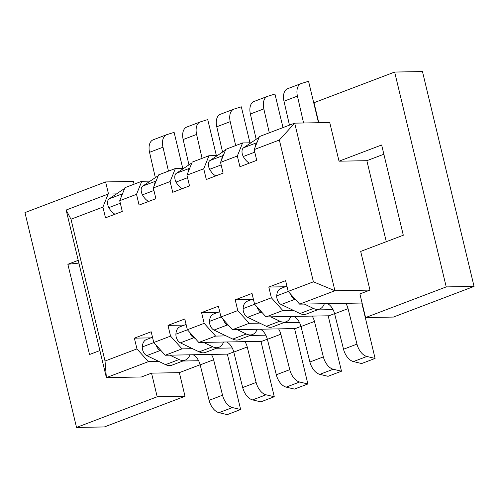 <?xml version="1.0" encoding="UTF-8"?>
<svg xmlns="http://www.w3.org/2000/svg" width="499" height="499" viewBox="0 0 499 499"><rect width="100%" height="100%" fill="white"/><g stroke="black" fill="none" stroke-linecap="round" stroke-linejoin="round"><path stroke-width="0.75" d="M134.094 184.2L133.433 181.43L105.613 181.929L108.52 194.049M185.01 396.281L157.191 396.78L76.534 427.443L104.353 426.944L185.01 396.281L179.341 372.647L200.143 364.738M198.614 360.74L182.827 361.02M158.907 361.451L148.396 361.638L136.951 348.901L134.374 338.154L151.178 331.766L153.761 342.514L170.564 336.12L167.982 325.379L184.786 318.992L187.368 329.733L204.172 323.346L201.59 312.605L218.4 306.218L220.976 316.959L237.78 310.571L235.204 299.83L252.007 293.437L254.584 304.184L271.387 297.791L268.811 287.05L285.615 280.663L288.191 291.404L313.403 281.823L279.359 140.019L254.153 149.6L259.399 136.564L294.691 123.147L334.923 290.73L299.637 304.147L288.191 291.404M150.873 337.86L134.374 338.154M254.153 149.6L256.729 160.347L239.925 166.735L237.343 155.994L220.539 162.381L223.122 173.122L206.318 179.509L203.735 168.768L186.932 175.155L189.514 185.896L172.704 192.29L170.128 181.542L153.324 187.93L155.9 198.677L139.096 205.064L136.52 194.323L119.716 200.71L122.292 211.451L105.489 217.838L102.913 207.097L108.158 194.055L116.517 193.905M179.341 372.647L151.521 373.146L141.435 376.982L106.381 377.612L105.027 361.039L136.951 348.901M148.396 361.638L106.381 377.612L66.149 210.029L108.158 194.055M157.191 396.78L151.521 373.146M99.894 350.572L89.539 354.508L67.87 264.27L78.224 260.335M76.534 427.443L24.95 212.593L105.613 181.929M78.892 263.098L67.87 264.27M102.913 207.097L70.983 219.236L66.149 210.029M70.983 219.236L105.027 361.039M333.051 309.636L317.264 309.916M293.343 310.347L282.833 310.534L271.387 297.791M285.309 286.757L268.811 287.05M237.343 155.994L242.595 142.951L250.953 142.801M282.833 310.534L266.023 316.921L328.897 315.792L334.579 313.634M220.539 162.381L225.791 149.338L242.595 142.951M266.023 316.921L254.584 304.184M299.444 322.41L283.65 322.691M259.736 323.121L249.219 323.308L237.78 310.571M251.702 299.531L235.204 299.83M203.735 168.768L208.987 155.725L217.346 155.576M249.219 323.308L232.415 329.702L295.289 328.573L300.972 326.408M186.932 175.155L192.184 162.113L208.987 155.725M232.415 329.702L220.976 316.959M265.836 335.185L250.043 335.471M226.128 335.902L215.612 336.089L204.172 323.346M218.094 312.305L201.59 312.605M170.128 181.542L175.38 168.506L183.738 168.35M215.612 336.089L198.808 342.476L261.682 341.347L267.364 339.189M153.324 187.93L158.576 174.893L175.38 168.506M198.808 342.476L187.368 329.733M232.228 347.965L216.435 348.246M192.514 348.676L182.004 348.863L170.564 336.12M184.48 325.086L167.982 325.379M136.52 194.323L141.772 181.28L150.124 181.131M182.004 348.863L165.2 355.251L228.074 354.122L233.75 351.963M119.716 200.71L124.968 187.668L141.772 181.28M165.2 355.251L153.761 342.514M152.494 337.243L146.394 339.563A13.448 8.034 69.2 0 0 142.296 346.955A6.724 4.017 69.2 0 0 146.762 355.625L165.568 364.644A17.933 10.71 69.2 0 0 171.868 365.187L185.31 360.078A17.933 10.71 69.2 0 0 189.919 354.808M193.144 354.752A11.658 6.961 -110.8 0 1 200.174 364.869L209.093 400.329A13.448 8.034 69.2 0 0 218.98 412.673L227.213 414.638L240.655 409.529L227.357 354.134M156.206 345.239A6.724 4.017 69.2 0 0 160.204 350.516L161.508 351.14M169.903 355.169L179.01 359.536A17.933 10.71 69.2 0 0 185.31 360.078M211.383 354.421A11.658 6.961 -110.8 0 1 213.622 359.76L222.535 395.214A13.448 8.034 69.2 0 0 232.422 407.564L240.655 409.529M182.759 168.369L174.12 132.372L166.897 134.611A13.448 8.034 69.2 0 0 166.61 134.711L153.168 139.82A13.448 8.034 69.2 0 0 149.55 152.32L155.339 177.632M124.569 188.653A17.933 10.71 69.2 0 0 123.459 189.252L109.125 198.864A6.724 4.017 69.2 0 0 108.844 207.621A13.448 8.034 69.2 0 0 115.001 214.221M166.61 134.711A13.448 8.034 69.2 0 0 162.992 147.211L168.462 171.132M122.492 193.805A6.724 4.017 69.2 0 0 121.001 197.517M216.366 155.594L207.727 119.592L200.504 121.837A13.448 8.034 69.2 0 0 200.224 121.937L186.776 127.045A13.448 8.034 69.2 0 0 183.158 139.545L188.946 164.857M158.177 175.873A17.933 10.71 69.2 0 0 157.066 176.471L142.733 186.09A6.724 4.017 69.2 0 0 142.452 194.847A13.448 8.034 69.2 0 0 148.608 201.446M200.224 121.937A13.448 8.034 69.2 0 0 196.6 134.431L202.076 158.358M156.106 181.031A6.724 4.017 69.2 0 0 154.609 184.742M186.102 324.469L180.002 326.789A13.448 8.034 69.2 0 0 175.904 334.18A6.724 4.017 69.2 0 0 180.37 342.85L199.176 351.87A17.933 10.71 69.2 0 0 205.476 352.413L218.918 347.304A17.933 10.71 69.2 0 0 223.533 342.033M226.752 341.977A11.658 6.961 -110.8 0 1 233.788 352.094L242.701 387.548A13.448 8.034 69.2 0 0 252.588 399.899L260.821 401.863L274.269 396.755L260.971 341.36M189.813 332.459A6.724 4.017 69.2 0 0 193.812 337.742L195.115 338.366M203.511 342.389L212.618 346.761A17.933 10.71 69.2 0 0 218.918 347.304M244.99 341.647A11.658 6.961 -110.8 0 1 247.23 346.98L256.143 382.44A13.448 8.034 69.2 0 0 266.036 394.79L274.269 396.755M249.98 142.82L241.335 106.817L234.112 109.063A13.448 8.034 69.2 0 0 233.831 109.156L220.39 114.271A13.448 8.034 69.2 0 0 216.766 126.765L222.56 152.083M191.784 163.098A17.933 10.71 69.2 0 0 190.674 163.697L176.34 173.309A6.724 4.017 69.2 0 0 176.06 182.066A13.448 8.034 69.2 0 0 182.222 188.672M233.831 109.156A13.448 8.034 69.2 0 0 230.214 121.656L235.684 145.577M189.714 168.25A6.724 4.017 69.2 0 0 188.217 171.962M219.71 311.694L213.609 314.008A13.448 8.034 69.2 0 0 209.511 321.4A6.724 4.017 69.2 0 0 213.977 330.076L232.784 339.095A17.933 10.71 69.2 0 0 239.083 339.638L252.531 334.523A17.933 10.71 69.2 0 0 257.141 329.253M260.359 329.197A11.658 6.961 -110.8 0 1 267.395 339.314L276.309 374.774A13.448 8.034 69.2 0 0 286.201 387.124L294.435 389.089L307.877 383.974L294.578 328.585M223.421 319.684A6.724 4.017 69.2 0 0 227.419 324.961L228.723 325.591M237.125 329.614L246.232 333.981A17.933 10.71 69.2 0 0 252.531 334.523M278.598 328.872A11.658 6.961 -110.8 0 1 280.837 334.205L289.751 369.665A13.448 8.034 69.2 0 0 299.643 382.009L307.877 383.974M283.002 127.594L274.943 94.043L267.72 96.282A13.448 8.034 69.2 0 0 267.439 96.382L253.997 101.49A13.448 8.034 69.2 0 0 250.379 113.99L256.168 139.302M225.398 150.324A17.933 10.71 69.2 0 0 224.288 150.923L209.954 160.535A6.724 4.017 69.2 0 0 209.667 169.292A13.448 8.034 69.2 0 0 215.83 175.891M267.439 96.382A13.448 8.034 69.2 0 0 263.821 108.882L269.292 132.803M223.321 155.476A6.724 4.017 69.2 0 0 221.824 159.187M253.317 298.913L247.223 301.234A13.448 8.034 69.2 0 0 243.119 308.625A6.724 4.017 69.2 0 0 247.585 317.295L266.397 326.315A17.933 10.71 69.2 0 0 272.697 326.857L286.139 321.749A17.933 10.71 69.2 0 0 290.749 316.478M293.973 316.422A11.658 6.961 -110.8 0 1 301.003 326.539L309.916 362A13.448 8.034 69.2 0 0 319.809 374.344L328.043 376.308L341.484 371.2L328.186 315.805M257.035 306.91A6.724 4.017 69.2 0 0 261.033 312.187L262.337 312.811M270.732 316.84L279.839 321.206A17.933 10.71 69.2 0 0 286.139 321.749M312.206 316.092A11.658 6.961 -110.8 0 1 314.445 321.431L323.364 356.891A13.448 8.034 69.2 0 0 333.251 369.235L341.484 371.2M362.074 303.024L299.637 304.147M394.647 72.056L422.466 71.557L474.05 286.407L393.387 317.071L365.567 317.57L446.231 286.906L394.647 72.056L313.99 102.719L318.786 122.717M386.295 241.697L366.846 160.69L383.862 154.222M365.567 317.57L359.898 293.936L369.977 290.1L334.923 290.73L313.403 281.823M366.846 160.69L339.027 161.189L329.745 122.517L294.691 123.147L279.359 140.019M369.977 290.1L360.69 251.427L403.304 235.229L381.641 144.991L339.027 161.189M446.231 286.906L474.05 286.407M286.931 286.139L280.831 288.459A13.448 8.034 69.2 0 0 276.727 295.851A6.724 4.017 69.2 0 0 281.199 304.521L300.005 313.54A17.933 10.71 69.2 0 0 306.305 314.083L319.747 308.975A17.933 10.71 69.2 0 0 324.356 303.704M327.581 303.648A11.658 6.961 -110.8 0 1 334.611 313.765L343.53 349.225A13.448 8.034 69.2 0 0 353.417 361.569L361.65 363.534L375.092 358.425L361.794 303.03M290.643 294.129A6.724 4.017 69.2 0 0 294.641 299.412L295.944 300.036M304.34 304.059L313.447 308.432A17.933 10.71 69.2 0 0 319.747 308.975M345.819 303.317A11.658 6.961 -110.8 0 1 348.053 308.65L356.972 344.11A13.448 8.034 69.2 0 0 366.859 356.461L375.092 358.425M318.505 122.717L308.55 81.262L301.334 83.508A13.448 8.034 69.2 0 0 301.047 83.607L287.605 88.716A13.448 8.034 69.2 0 0 283.987 101.216L289.457 125.137M259.006 137.549A17.933 10.71 69.2 0 0 257.896 138.148L243.562 147.76A6.724 4.017 69.2 0 0 243.281 156.518A13.448 8.034 69.2 0 0 249.438 163.117M301.047 83.607A13.448 8.034 69.2 0 0 297.429 96.101L303.579 122.985M256.929 142.702A6.724 4.017 69.2 0 0 255.438 146.413M232.422 407.564L218.98 412.673M209.093 400.329L222.535 395.214M200.174 364.869L213.622 359.76M165.568 364.644L179.01 359.536M160.204 350.516L146.762 355.625M142.296 346.955L153.817 342.576M120.328 203.255L108.844 207.621M122.505 193.78L109.125 198.864M124.488 188.859L123.459 189.252M162.992 147.211L149.55 152.32M153.935 190.481L142.452 194.847M156.112 181L142.733 186.09M158.096 176.085L157.066 176.471M196.6 134.431L183.158 139.545M266.036 394.79L252.588 399.899M242.701 387.548L256.143 382.44M233.788 352.094L247.23 346.98M199.176 351.87L212.618 346.761M193.812 337.742L180.37 342.85M175.904 334.18L187.424 329.795M187.543 177.706L176.06 182.066M189.726 168.225L176.34 173.309M191.703 163.31L190.674 163.697M230.214 121.656L216.766 126.765M299.643 382.009L286.201 387.124M276.309 374.774L289.751 369.665M267.395 339.314L280.837 334.205M232.784 339.095L246.232 333.981M227.419 324.961L213.977 330.076M209.511 321.4L221.032 317.021M221.151 164.926L209.667 169.292M223.334 155.451L209.954 160.535M225.311 150.53L224.288 150.923M263.821 108.882L250.379 113.99M333.251 369.235L319.809 374.344M309.916 362L323.364 356.891M301.003 326.539L314.445 321.431M266.397 326.315L279.839 321.206M261.033 312.187L247.585 317.295M243.119 308.625L254.64 304.247M366.859 356.461L353.417 361.569M343.53 349.225L356.972 344.11M334.611 313.765L348.053 308.65M300.005 313.54L313.447 308.432M294.641 299.412L281.199 304.521M276.727 295.851L288.254 291.472M254.764 152.151L243.281 156.518M256.941 142.67L243.562 147.76M258.919 137.755L257.896 138.148M297.429 96.101L283.987 101.216"/></g></svg>
